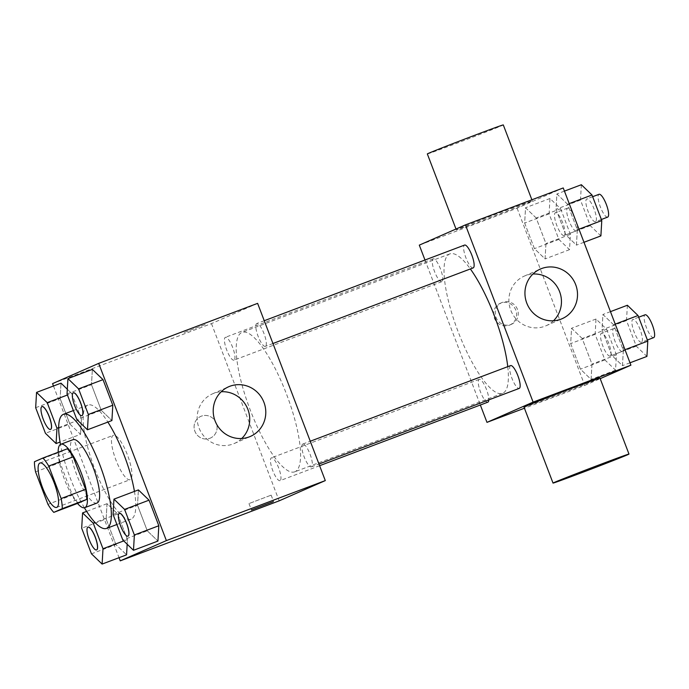 <?xml version="1.0" encoding="UTF-8"?>
<svg xmlns="http://www.w3.org/2000/svg" width="689" height="689" viewBox="0 0 689 689"><rect width="100%" height="100%" fill="white"/><g stroke="black" fill="none" stroke-linecap="round" stroke-linejoin="round"><path stroke-width="0.52" stroke-dasharray="3.44 2.58" d="M130.152 479.656A23.719 6.287 69.3 0 1 130.075 479.69A23.719 6.287 69.3 0 1 115.812 459.718A23.719 6.287 69.3 0 1 113.315 435.31A23.719 6.287 69.3 0 1 127.517 455.119A23.719 6.287 69.3 0 1 130.152 479.656M35.552 471.853L60.003 462.62L72.405 495.098L47.954 504.331M78.236 503.142A32.202 8.544 69.3 0 1 72.405 495.098M60.003 462.62A32.202 8.544 69.3 0 1 58.901 452.501L34.45 461.733M67.35 448.789L58.901 452.501M58.169 452.26A33.882 8.983 -110.7 0 0 64.559 479.578A33.882 8.983 -110.7 0 0 77.495 503.418M96.985 503.048A33.882 8.983 69.3 0 1 76.78 474.962A33.882 8.983 69.3 0 1 73.051 439.651M84.394 507.767A60.985 16.174 69.3 0 1 60.477 444.439M134.441 491.403A60.985 16.174 69.3 0 1 131.22 519.084A60.985 16.174 69.3 0 1 131.013 519.17A60.985 16.174 69.3 0 1 94.333 467.831A60.985 16.174 69.3 0 1 87.925 405.063A60.985 16.174 69.3 0 1 107.872 422.081M35.673 407.716L60.115 398.483L61.002 383.162L60.115 398.483L69.89 424.062L80.535 434.32L81.423 418.998L71.656 393.419L67.315 389.242L71.656 393.419L67.453 395.004M67.04 393.944L91.491 384.712L92.378 369.39L91.491 384.712L101.257 410.291L111.911 420.557L101.257 410.291L76.815 419.523M53.466 386.004L119.025 557.685M123.744 540.917L127.448 539.521L127.172 544.224L127.448 539.521L117.673 513.942L107.028 503.676L106.14 518.998L115.907 544.586L126.561 554.843L115.907 544.586L91.465 553.818M113.065 514.468L137.516 505.235L138.394 489.913L137.516 505.235L147.282 530.814L157.936 541.072L147.282 530.814L122.831 540.047M257.617 303.358L211.48 323.606L52.562 383.627M211.48 323.606L279.157 500.843M209.818 438.307A11.859 11.429 66.3 0 0 210.352 438.092A11.859 11.429 66.3 0 0 216.062 422.633A11.859 11.429 66.3 0 0 200.826 416.371A11.859 11.429 66.3 0 0 195.004 431.547A11.859 11.429 66.3 0 0 209.818 438.307A11.859 11.429 66.3 0 0 210.36 438.092A11.859 11.429 66.3 0 0 216.062 422.633A11.859 11.429 66.3 0 0 200.826 416.371A11.859 11.429 66.3 0 0 195.004 431.547A11.859 11.429 66.3 0 0 209.818 438.307M294.978 471.732A74.541 19.766 69.3 0 1 294.72 471.836A74.541 19.766 69.3 0 1 249.892 409.085A74.541 19.766 69.3 0 1 242.054 332.374A74.541 19.766 69.3 0 1 286.702 394.633A74.541 19.766 69.3 0 1 294.978 471.732M265.411 346.352A12.195 3.238 69.3 0 1 265.368 346.369A12.195 3.238 69.3 0 1 258.039 336.103A12.195 3.238 69.3 0 1 256.756 323.546A12.195 3.238 69.3 0 1 264.059 333.734A12.195 3.238 69.3 0 1 265.411 346.352M234.045 360.123A12.195 3.238 69.3 0 1 234.002 360.14A12.195 3.238 69.3 0 1 226.664 349.874A12.195 3.238 69.3 0 1 225.381 337.317A12.195 3.238 69.3 0 1 232.684 347.506A12.195 3.238 69.3 0 1 234.045 360.123M280.061 480.638A12.195 3.238 69.3 0 1 280.018 480.655A12.195 3.238 69.3 0 1 272.689 470.389A12.195 3.238 69.3 0 1 271.406 457.841A12.195 3.238 69.3 0 1 278.709 468.029A12.195 3.238 69.3 0 1 280.061 480.638M302.738 444.086A12.195 3.238 -110.7 0 0 304.09 456.704A12.195 3.238 -110.7 0 0 311.394 466.892A12.195 3.238 -110.7 0 0 310.11 454.335A12.195 3.238 -110.7 0 0 302.772 444.069A12.195 3.238 -110.7 0 0 302.738 444.086M184.118 332.529L205.899 324.261L184.127 332.537M270.76 495.305L248.979 503.573L270.76 495.305M241.736 438.505A27.104 26.13 -113.7 0 1 234.338 443.466A27.104 26.13 -113.7 0 1 233.115 443.966A27.104 26.13 -113.7 0 1 199.25 428.515A27.104 26.13 -113.7 0 1 212.556 393.824A27.104 26.13 -113.7 0 1 221.212 391.74M507.759 366.66A74.541 19.766 69.3 0 1 502.798 393.255A74.541 19.766 69.3 0 1 502.539 393.359A74.541 19.766 69.3 0 1 457.711 330.608A74.541 19.766 69.3 0 1 449.874 253.888A74.541 19.766 69.3 0 1 470.363 268.96M510.549 365.609A12.195 3.238 -110.7 0 0 511.91 378.218A12.195 3.238 -110.7 0 0 519.213 388.407M441.856 281.646A12.195 3.238 69.3 0 1 441.813 281.663A12.195 3.238 69.3 0 1 434.483 271.388A12.195 3.238 69.3 0 1 433.2 258.84A12.195 3.238 69.3 0 1 440.504 269.029A12.195 3.238 69.3 0 1 441.856 281.646M487.838 402.178A12.195 3.238 69.3 0 1 480.5 391.912A12.195 3.238 69.3 0 1 479.217 379.355A12.195 3.238 69.3 0 1 485.271 386.572A12.195 3.238 69.3 0 1 488.785 399.904M473.188 267.892A12.195 3.238 69.3 0 1 465.85 257.626A12.195 3.238 69.3 0 1 464.575 245.069M424.984 260.02L480.345 405.011M563.232 187.951L517.094 208.199L419.3 245.129M517.094 208.199L584.772 385.435L524.432 408.224M509.317 325.208A11.859 11.429 66.3 0 0 509.86 324.984A11.859 11.429 66.3 0 0 515.561 309.533A11.859 11.429 66.3 0 0 500.326 303.272A11.859 11.429 66.3 0 0 494.504 318.447A11.859 11.429 66.3 0 0 509.317 325.208M567.564 204.228L556.91 193.962L556.023 209.292L565.798 234.871L576.443 245.129L577.33 229.807L567.564 204.228L556.91 193.962L556.023 209.292L565.798 234.871L576.443 245.129L577.33 229.807L567.564 204.228L569.209 203.608M582.205 338.514L571.56 328.257L570.673 343.578L580.439 369.158L591.093 379.415L591.98 364.093L582.205 338.514L571.56 328.257L570.673 343.578L580.439 369.158L591.093 379.415L591.98 364.093L582.205 338.514L606.656 329.282L596.002 319.024L595.124 334.346L604.89 359.925L615.544 370.182L616.422 354.861L606.656 329.282M584.772 385.435L600.188 378.666M536.188 218L525.535 207.733L524.656 223.055L534.423 248.643L545.077 258.9L545.955 243.579L536.188 218L525.535 207.733L524.656 223.055L534.423 248.643L545.077 258.9L545.955 243.579L536.188 218L560.639 208.758L549.986 198.501L549.099 213.823L558.874 239.41L569.519 249.668L570.406 234.346L560.639 208.758M613.58 324.743L602.927 314.485L602.048 329.807L611.815 355.386L622.468 365.652L623.347 350.331L613.58 324.743L602.927 314.485L602.048 329.807L611.815 355.386L622.468 365.652L623.347 350.331L613.58 324.743L615.234 324.123M457.642 229.239A40.66 0.543 159.1 0 0 456.333 229.893A40.66 0.543 159.1 0 0 494.513 215.898A40.66 0.543 159.1 0 0 532.304 200.887A40.66 0.543 159.1 0 0 499.206 212.944A40.66 0.543 159.1 0 0 457.642 229.239M599.981 378.115A40.66 0.543 -20.9 0 1 598.672 378.769A40.66 0.543 -20.9 0 1 557.108 395.073A40.66 0.543 -20.9 0 1 524.019 407.13M427.335 153.931A40.66 0.543 159.1 0 0 465.506 139.936A40.66 0.543 159.1 0 0 503.297 124.924M553.465 320.781A27.104 26.13 -113.7 0 1 546.067 325.742A27.104 26.13 -113.7 0 1 544.844 326.241A27.104 26.13 -113.7 0 1 510.98 310.799A27.104 26.13 -113.7 0 1 524.277 276.108A27.104 26.13 -113.7 0 1 532.941 274.024M510.98 324.476A11.859 11.429 66.3 0 0 511.514 324.261A11.859 11.429 66.3 0 0 517.224 308.801A11.859 11.429 66.3 0 0 501.988 302.54A11.859 11.429 66.3 0 0 496.166 317.715A11.859 11.429 66.3 0 0 510.98 324.476M627.378 305.253L626.499 320.574L636.266 346.154L646.919 356.42M641.502 342.226A12.195 3.238 69.3 0 1 641.459 342.244A12.195 3.238 69.3 0 1 634.121 331.977A12.195 3.238 69.3 0 1 632.838 319.42A12.195 3.238 69.3 0 1 640.141 329.609A12.195 3.238 69.3 0 1 641.502 342.226M610.463 311.643L602.927 314.485M626.499 320.574L602.048 329.807M636.266 346.154L611.815 355.386M630.004 362.802L622.468 365.652M625.001 349.702L623.347 350.331M653.68 337.627A12.195 3.238 69.3 0 1 646.342 327.361A12.195 3.238 69.3 0 1 645.068 314.804M581.361 184.73L580.474 200.06L590.24 225.639L600.894 235.896M595.477 221.712A12.195 3.238 69.3 0 1 595.434 221.729A12.195 3.238 69.3 0 1 588.096 211.454A12.195 3.238 69.3 0 1 586.821 198.906A12.195 3.238 69.3 0 1 594.125 209.094A12.195 3.238 69.3 0 1 595.477 221.712M564.437 191.12L556.91 193.962M580.474 200.06L556.023 209.292M590.24 225.639L565.798 234.871M583.979 242.287L576.443 245.129M578.975 229.187L577.33 229.807M607.664 217.113A12.195 3.238 69.3 0 1 600.326 206.838A12.195 3.238 69.3 0 1 599.042 194.289M610.127 355.998A12.195 3.238 69.3 0 1 610.084 356.015A12.195 3.238 69.3 0 1 602.746 345.749A12.195 3.238 69.3 0 1 601.463 333.192A12.195 3.238 69.3 0 1 608.775 343.38A12.195 3.238 69.3 0 1 610.127 355.998M596.002 319.024L571.56 328.257M595.124 334.346L570.673 343.578M604.89 359.925L580.439 369.158M615.544 370.182L591.093 379.415M616.422 354.861L591.98 364.093M622.348 351.381A12.195 3.238 69.3 0 1 622.305 351.399A12.195 3.238 69.3 0 1 614.976 341.133A12.195 3.238 69.3 0 1 613.692 328.575A12.195 3.238 69.3 0 1 620.996 338.764A12.195 3.238 69.3 0 1 622.348 351.381M564.102 235.474A12.195 3.238 69.3 0 1 564.058 235.492A12.195 3.238 69.3 0 1 556.729 225.225A12.195 3.238 69.3 0 1 555.446 212.677A12.195 3.238 69.3 0 1 562.749 222.866A12.195 3.238 69.3 0 1 564.102 235.474M549.986 198.501L525.535 207.733M549.099 213.823L524.656 223.055M558.874 239.41L534.423 248.643M569.519 249.668L545.077 258.9M570.406 234.346L545.955 243.579M576.331 230.858A12.195 3.238 69.3 0 1 576.288 230.875A12.195 3.238 69.3 0 1 568.95 220.609A12.195 3.238 69.3 0 1 567.667 208.061A12.195 3.238 69.3 0 1 574.971 218.249A12.195 3.238 69.3 0 1 576.331 230.858M127.973 536.154A12.195 3.238 69.3 0 1 120.687 525.871A12.195 3.238 69.3 0 1 119.361 513.331M137.516 505.235L147.282 530.814M81.957 415.631A12.195 3.238 69.3 0 1 74.67 405.347A12.195 3.238 69.3 0 1 73.335 392.816M91.491 384.712L101.257 410.291M96.606 549.925A12.195 3.238 69.3 0 1 89.32 539.633A12.195 3.238 69.3 0 1 87.985 527.102M127.448 539.521L117.673 513.942L107.028 503.676L86.616 511.384M107.028 503.676L106.14 518.998L81.69 528.23M106.14 518.998L115.907 544.586M117.673 513.942L95.022 522.495M50.581 429.402A12.195 3.238 69.3 0 1 43.295 419.119A12.195 3.238 69.3 0 1 41.96 406.579M60.115 398.483L69.89 424.062L45.44 433.295M69.89 424.062L80.535 434.32L60.046 442.062M80.535 434.32L81.423 418.998L58.694 427.585M81.423 418.998L71.656 393.419M56.722 507.388L130.075 479.69M39.971 463.008L113.315 435.31M87.925 405.063L73.387 410.549M131.013 519.17L116.897 524.501M248.979 503.573L251.416 509.955M271.139 495.115L273.576 501.497M234.338 443.466L250.391 436.421M212.556 393.824L228.61 386.779M449.874 253.888L242.054 332.374M502.539 393.359L294.72 471.836M311.394 466.892L318.973 464.024M302.772 444.069L310.265 441.236M433.2 258.84L225.381 337.317M441.813 281.663L234.002 360.14M479.217 379.355L271.406 457.841M319.61 465.704L280.018 480.655M264.249 320.721L256.756 323.546M272.947 343.51L265.368 346.369M532.304 200.887L531.882 199.784M456.333 229.893L456.006 229.024M546.067 325.742L562.121 318.697M524.277 276.108L540.331 269.063M501.988 302.54L500.326 303.272M511.514 324.261L509.86 324.984M638.686 317.216L632.838 319.42M647.384 340.004L641.459 342.244M592.661 196.701L586.821 198.906M601.359 219.49L595.434 221.729M613.692 328.575L601.463 333.192M622.305 351.399L610.084 356.015M567.667 208.061L555.446 212.677M576.288 230.875L564.058 235.492"/><path stroke-width="1.03" d="M56.808 507.354A23.719 6.287 69.3 0 1 56.722 507.388A23.719 6.287 69.3 0 1 42.46 487.424A23.719 6.287 69.3 0 1 39.971 463.008A23.719 6.287 69.3 0 1 54.173 482.825A23.719 6.287 69.3 0 1 56.808 507.354M61.14 498.543L48.738 466.065A32.202 8.544 69.3 0 0 42.907 458.021L34.45 461.733A32.202 8.544 69.3 0 0 35.552 471.853L47.954 504.331A32.202 8.544 69.3 0 0 53.785 512.375L62.243 508.663A32.202 8.544 69.3 0 0 61.14 498.543L85.591 489.311L73.189 456.833L48.738 466.065M53.785 512.375L78.236 503.142L86.693 499.43L62.243 508.663M42.907 458.021L67.35 448.789A32.202 8.544 69.3 0 1 73.189 456.833M85.591 489.311A32.202 8.544 69.3 0 1 86.693 499.43M77.495 503.418A33.882 8.983 -110.7 0 0 84.764 507.664A33.882 8.983 -110.7 0 0 81.199 472.792A33.882 8.983 -110.7 0 0 60.821 444.267A33.882 8.983 -110.7 0 0 58.169 452.26M60.821 444.267L73.051 439.651A33.882 8.983 69.3 0 1 93.342 467.952A33.882 8.983 69.3 0 1 97.106 502.996A33.882 8.983 69.3 0 1 96.985 503.048L84.764 507.664M60.477 444.439A60.985 16.174 69.3 0 1 63.474 414.296A60.985 16.174 69.3 0 1 100 465.239A60.985 16.174 69.3 0 1 106.778 528.317A60.985 16.174 69.3 0 1 106.562 528.403A60.985 16.174 69.3 0 1 84.394 507.767M107.872 422.081A60.985 16.174 69.3 0 1 134.441 491.403M61.002 383.162L67.315 389.242L61.002 383.162L36.551 392.394L35.673 407.716L45.44 433.295L56.093 443.552L56.972 428.231L47.205 402.652L36.551 392.394M87.46 429.79L111.911 420.557L112.798 405.235L103.023 379.648L92.378 369.39L67.927 378.623L67.04 393.944L76.815 419.523L87.46 429.79L88.347 414.468L78.58 388.88L67.927 378.623M119.025 557.685L120.239 560.855L166.376 540.607L98.699 363.37L52.562 383.627L53.466 386.004M126.561 554.843L127.172 544.224L126.561 554.843L102.11 564.076L102.997 548.754L93.23 523.175L82.577 512.909L81.69 528.23L91.465 553.818L102.11 564.076M133.485 550.304L157.936 541.072L158.815 525.75L149.048 500.171L138.394 489.913L113.952 499.146L113.065 514.468L122.831 540.047L133.485 550.304L134.372 534.983L124.597 509.404L113.952 499.146M98.699 363.37L257.617 303.358L325.294 480.595L279.157 500.843L120.239 560.855M325.294 480.595L166.376 540.607M249.168 436.921A27.104 26.13 -113.7 0 1 215.304 421.47A27.104 26.13 -113.7 0 1 228.61 386.779A27.104 26.13 -113.7 0 1 263.431 401.093A27.104 26.13 -113.7 0 1 250.391 436.421A27.104 26.13 -113.7 0 1 249.168 436.921M273.197 501.687L251.416 509.955L273.197 501.687M221.212 391.74A27.104 26.13 -113.7 0 1 247.377 408.146A27.104 26.13 -113.7 0 1 241.736 438.505M470.363 268.96A74.541 19.766 69.3 0 1 507.759 366.66M318.973 464.024L519.213 388.407A12.195 3.238 -110.7 0 0 517.93 375.858A12.195 3.238 -110.7 0 0 510.592 365.592A12.195 3.238 -110.7 0 0 510.549 365.609M488.785 399.904A12.195 3.238 69.3 0 1 487.881 402.161A12.195 3.238 69.3 0 1 487.838 402.178L319.61 465.704M264.249 320.721L464.575 245.069A12.195 3.238 69.3 0 1 471.879 255.257A12.195 3.238 69.3 0 1 473.231 267.875A12.195 3.238 69.3 0 1 473.188 267.892L272.947 343.51M480.345 405.011L486.977 422.366L533.114 402.118L465.437 224.881L419.3 245.129L424.984 260.02M524.432 408.224L486.977 422.366M600.188 378.666L630.909 365.187L563.232 187.951L465.437 224.881M630.909 365.187L533.114 402.118M560.898 319.196A27.104 26.13 -113.7 0 1 527.033 303.754A27.104 26.13 -113.7 0 1 540.331 269.063A27.104 26.13 -113.7 0 1 575.16 283.377A27.104 26.13 -113.7 0 1 562.121 318.697A27.104 26.13 -113.7 0 1 560.898 319.196M553.026 483.084L524.019 407.13A40.66 0.543 -20.9 0 1 561.802 392.11A40.66 0.543 -20.9 0 1 599.981 378.115L628.988 454.077A40.66 0.543 -20.9 0 1 627.679 454.731A40.66 0.543 -20.9 0 1 586.115 471.026A40.66 0.543 -20.9 0 1 553.026 483.084A40.66 0.543 -20.9 0 1 590.809 468.072A40.66 0.543 -20.9 0 1 628.988 454.077M531.882 199.784L503.297 124.924A40.66 0.543 159.1 0 0 470.208 136.982A40.66 0.543 159.1 0 0 428.644 153.277A40.66 0.543 159.1 0 0 427.335 153.931L456.006 229.024M532.941 274.024A27.104 26.13 -113.7 0 1 559.098 290.422A27.104 26.13 -113.7 0 1 553.465 320.781M630.004 362.802L646.919 356.42L647.798 341.098L638.031 315.51L627.378 305.253L610.463 311.643M647.798 341.098L625.001 349.702M638.031 315.51L615.234 324.123M638.686 317.216L645.068 314.804A12.195 3.238 69.3 0 1 652.371 324.993A12.195 3.238 69.3 0 1 653.723 337.61A12.195 3.238 69.3 0 1 653.68 337.627L647.384 340.004M583.979 242.287L600.894 235.896L601.781 220.575L592.006 194.996L581.361 184.73L564.437 191.12M601.781 220.575L578.975 229.187M592.006 194.996L569.209 203.608M592.661 196.701L599.042 194.289A12.195 3.238 69.3 0 1 606.346 204.478A12.195 3.238 69.3 0 1 607.698 217.095A12.195 3.238 69.3 0 1 607.664 217.113L601.359 219.49M119.361 513.331A12.195 3.238 69.3 0 1 119.412 513.314A12.195 3.238 69.3 0 1 126.716 523.502A12.195 3.238 69.3 0 1 128.068 536.12A12.195 3.238 69.3 0 1 128.025 536.137A12.195 3.238 69.3 0 1 127.973 536.154A12.195 3.238 69.3 0 1 127.93 536.171A12.195 3.238 69.3 0 1 120.592 525.905A12.195 3.238 69.3 0 1 119.309 513.348A12.195 3.238 69.3 0 1 126.612 523.537A12.195 3.238 69.3 0 1 127.973 536.154M157.936 541.072L158.815 525.75L134.372 534.983M158.815 525.75L149.048 500.171L124.597 509.404M149.048 500.171L138.394 489.913M73.335 392.816A12.195 3.238 69.3 0 1 73.387 392.79A12.195 3.238 69.3 0 1 80.691 402.979A12.195 3.238 69.3 0 1 82.043 415.596A12.195 3.238 69.3 0 1 82.008 415.613A12.195 3.238 69.3 0 1 81.957 415.631A12.195 3.238 69.3 0 1 81.905 415.648A12.195 3.238 69.3 0 1 74.567 405.382A12.195 3.238 69.3 0 1 73.292 392.833A12.195 3.238 69.3 0 1 80.596 403.022A12.195 3.238 69.3 0 1 81.948 415.639M111.911 420.557L112.798 405.235L88.347 414.468M112.798 405.235L103.023 379.648L78.58 388.88M103.023 379.648L92.378 369.39M87.985 527.102A12.195 3.238 69.3 0 1 88.037 527.085A12.195 3.238 69.3 0 1 95.34 537.274A12.195 3.238 69.3 0 1 96.693 549.891A12.195 3.238 69.3 0 1 96.649 549.908A12.195 3.238 69.3 0 1 96.606 549.925A12.195 3.238 69.3 0 1 96.555 549.943A12.195 3.238 69.3 0 1 89.217 539.676A12.195 3.238 69.3 0 1 87.934 527.119A12.195 3.238 69.3 0 1 95.246 537.308A12.195 3.238 69.3 0 1 96.598 549.925M86.616 511.384L82.577 512.909M123.744 540.917L102.997 548.754M95.022 522.495L93.23 523.175M41.96 406.579A12.195 3.238 69.3 0 1 42.012 406.562A12.195 3.238 69.3 0 1 49.315 416.75A12.195 3.238 69.3 0 1 50.676 429.368A12.195 3.238 69.3 0 1 50.633 429.385A12.195 3.238 69.3 0 1 50.581 429.402M60.046 442.062L56.093 443.552M58.694 427.585L56.972 428.231M67.453 395.004L47.205 402.652M50.573 429.402A12.195 3.238 69.3 0 1 50.53 429.419A12.195 3.238 69.3 0 1 43.2 419.153A12.195 3.238 69.3 0 1 41.917 406.596A12.195 3.238 69.3 0 1 49.22 416.785A12.195 3.238 69.3 0 1 50.573 429.402M73.387 410.549L63.474 414.296M116.897 524.501L106.562 528.403M310.265 441.236L510.592 365.592"/></g></svg>
